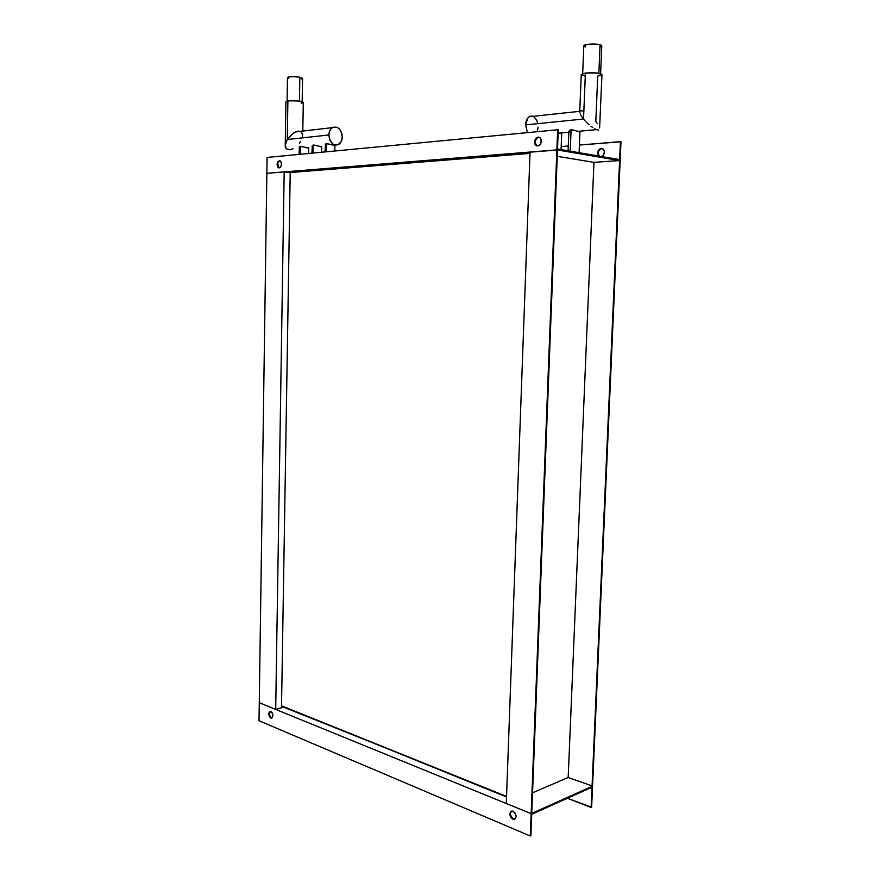 <?xml version="1.0" encoding="UTF-8"?>
<svg xmlns="http://www.w3.org/2000/svg" width="880" height="880" viewBox="0 0 880 880"><rect width="100%" height="100%" fill="white"/><g stroke="black" fill="none" stroke-linecap="round" stroke-linejoin="round"><path stroke-width="1.32" d="M592.042 786.346L619.608 160.556L620.158 160.655L592.559 786.115L568.183 777.491L532.543 792.814L568.183 777.491L593.956 162.349L568.183 777.491L592.559 786.115L620.983 141.757L579.425 145.057L620.444 141.658L619.652 159.61L557.513 148.984L558.261 129.877L557.645 129.756L267.08 157.443L557.645 129.756L531.157 813.659L506.286 803.517L530.046 152.042L506.286 803.517L531.157 813.659L556.864 149.875L557.48 149.985L531.74 813.395L531.157 813.659L531.74 813.395L557.48 149.985L266.849 173.305L259.27 702.713L266.849 173.305L284.185 171.897L275.693 709.423L259.27 702.713L531.157 813.659L259.27 702.713L259.017 720.753L259.27 702.713L275.693 709.423L284.185 171.897L290.224 172.623L284.185 171.897L266.849 173.305L267.08 157.443L266.849 173.305L556.864 149.875L620.158 160.655L556.864 149.875L557.645 129.756L558.261 129.877L557.513 148.984L619.652 159.61L620.983 141.757L592.042 786.346M530.046 152.042L556.864 149.875L530.046 152.042M557.227 156.321L593.956 162.349L619.608 160.556L593.956 162.349L557.227 156.321M283.69 707.146L275.693 709.423L283.69 707.146M601.777 148.456C598.213 150.062 597.432 152.625 599.434 156.156L598.268 153.725L598.565 151.294L599.874 149.314L601.777 148.456M598.884 156.057C596.893 152.537 597.674 149.974 601.238 148.368L599.335 149.215L598.015 151.195L597.718 153.626L598.884 156.057M538.758 137.17C535.073 138.996 534.325 141.768 536.514 145.475L537.471 145.992L535.656 144.353L535.271 141.053L536.822 138.094L538.758 137.17M537.812 145.992L535.898 145.365C533.709 141.658 534.457 138.886 538.142 137.06L536.217 137.984L534.655 140.954L535.04 144.254L536.514 145.761L539.132 145.541L540.727 143.759L541.211 139.535L540.012 137.643L538.142 137.06L540.078 137.687C542.245 141.427 541.497 144.188 537.812 145.992M279.961 160.765C277.398 162.525 277.057 164.846 278.938 167.739L277.728 163.856L278.366 161.964L279.95 160.765M279.246 167.904L278.322 167.662C276.441 164.758 276.782 162.437 279.356 160.688L277.75 161.887L277.057 164.494L277.673 166.98L278.806 167.871L280.5 167.189L281.358 165.495L281.193 162.118L279.356 160.688L280.291 160.93C282.161 163.845 281.82 166.166 279.246 167.904M568.282 145.981L561.187 146.564L568.282 145.981M601.755 156.552L603.768 154.682L604.406 151.492L603.57 149.402L601.238 148.368L603.141 148.973C605.165 151.866 604.703 154.385 601.755 156.552M511.599 811.096C509.652 813.835 510.257 816.442 513.414 818.917L512.82 819.181C509.025 815.397 508.926 812.691 512.501 811.063L510.422 811.921L509.839 814.693L511.082 817.773L513.436 819.357L515.108 818.95L516.142 816.53L515.317 813.329L513.117 811.239C516.912 815.001 517.022 817.707 513.469 819.368L510.587 815.254L510.488 812.889L511.423 811.217M270.314 711.381C268.774 713.636 269.126 715.803 271.381 717.882L270.787 718.058C268.18 715.033 268.125 712.822 270.622 711.414L269.379 711.843L268.719 713.9L269.302 716.474L270.787 718.058L272.305 717.728L272.965 715.66L272.382 713.075L270.886 711.491C273.504 714.505 273.57 716.727 271.073 718.146L269.346 714.384L270.292 711.392M591.635 807.224L592.559 786.115L531.157 813.659L530.288 836L259.017 720.753L530.288 836L530.882 835.725L531.707 814.297L591.998 787.193L591.107 807.477L567.325 798.281L591.635 807.224L592.559 786.115L531.157 813.659L530.288 836L530.882 835.725L531.707 814.297L591.998 787.193L591.635 807.224M514.954 819.06L513.414 818.917L514.954 819.06M271.975 718.003L271.381 717.882L271.975 718.003M308.198 147.961L300.322 146.311L300.19 154.286L300.322 146.311L299.233 147.488M307.681 147.994L301.004 146.322L299.42 146.707L299.079 154.396M299.387 147.796L300.234 148.401M334.433 145.332L326.414 143.638L326.26 151.811L326.414 143.638L325.226 144.848M333.927 145.365L327.118 143.649L325.457 144.045L325.061 151.921M325.358 145.178L326.194 145.783M321.167 146.663L313.214 144.991L313.071 153.065L313.214 144.991L312.081 146.179M320.65 146.696L313.907 145.002L312.29 145.387L311.927 153.175M312.224 146.498L313.06 147.103M579.788 131.714L571.087 129.767L570.229 151.162L571.087 129.767L568.865 131.384L570.746 132.55M579.403 131.747L572.033 129.767L569.624 130.251L568.865 131.428M558.899 132.924L559.779 133.188L558.899 132.924M560.538 133.364L559.779 133.188L560.538 133.364M600.622 73.667L601.788 45.859L600.061 44.759L598.862 73.249L600.061 44.759C595.474 43.318 583.451 44.132 583.814 45.837L582.681 73.601M533.126 116.314L529.177 116.732C527.054 118.338 525.877 121.044 525.657 124.872L527.417 132.638L525.657 124.872L583.528 119.02L525.657 124.872L527.758 118.118L529.87 116.336L532.279 116.05M584.331 119.977L583.528 119.02L585.409 73.051L581.251 74.536L585.409 73.051L583.528 119.02L585.189 120.923L584.331 119.977M586.08 121.88L587.015 122.815L586.08 121.88M588.962 124.608L587.015 122.815L588.962 124.608M592.845 127.622L590.931 126.236L592.845 127.622M596.255 129.514L594.649 128.733L596.255 129.514M598.642 129.987L597.597 129.932L598.642 129.987M599.599 127.952L601.964 74.624C599.863 72.886 594.341 72.358 585.409 73.051L596.981 72.974L601.964 74.536M601.326 75.262L597.718 76.12L595.815 121.528L597.234 123.376M582.791 118.074L583.528 119.02L582.791 118.074M581.515 116.281L582.12 117.161L581.515 116.281M580.217 113.894L580.998 115.434L580.217 113.894M579.777 111.606L579.81 112.596L579.777 111.606M579.865 111.309L580.844 110.66L583.242 111.166M533.489 116.479L536.558 119.834L537.779 123.321M538.109 127.215L537.229 131.703M584.683 75.966L581.273 74.657M600.468 46.816L601.788 45.771L600.963 45.067L595.859 44.11L587.422 44.374L583.814 45.848M583.825 45.958L585.596 46.959M302.148 101.772L302.544 78.342L299.849 77.198L299.442 101.2L299.849 77.198C293.326 76.34 289.201 76.483 287.474 77.627L287.1 101.09M328.867 134.981L287.276 139.535L285.285 144.914L286.22 148.764L289.762 149.809L286.22 148.764L285.263 146.443L285.923 142.307L287.859 138.622L293.26 133.144L298.265 131.065L293.26 133.144L287.276 139.535L287.892 100.947L287.276 139.535L328.867 134.981C329.01 131.593 330.165 129.151 332.299 127.644C337.942 125.884 341.264 129.008 342.265 137.005C342.111 140.415 340.945 142.868 338.767 144.364C333.19 146.091 329.89 142.956 328.867 134.981L329.901 140.228L332.86 144.023L335.412 145.09L337.986 144.771L341.044 141.867L342.265 137.005L341.836 133.463L339.46 129.008L337.084 127.27L333.201 127.182L330.968 128.821L329.45 131.56L328.867 134.981M302.797 131.054L303.292 102.498C300.718 101.002 295.581 100.485 287.892 100.947L285.923 101.717L285.23 145.662M300.872 131.461L302.709 134.552L302.291 137.808M292.985 148.753L289.762 149.809M300.619 141.449L299.387 143.253M285.967 101.849L289.102 100.815L297.187 100.936L302.951 102.102L303.248 102.63L301.279 103.257M301.62 78.925L302.203 78.716M302.5 78.474L299.849 77.198L292.853 76.626L288.365 77.055L287.518 77.77L288.376 78.298M281.93 706.486L506.539 796.411L281.534 705.815L290.224 172.524L530.002 153.395L290.224 172.524L281.534 705.815L506.517 796.961M536.514 145.475L535.898 145.365M278.938 167.739L278.322 167.662M271.667 717.97L271.073 718.146M514.052 819.104L513.469 819.368M308.616 153.483L308.715 147.631M334.807 150.997L334.917 145.024M321.563 152.251L321.673 146.344M568.095 150.788L568.865 131.417M579.106 152.68L579.964 131.571M561.077 149.589L561.715 133.243M559.383 133.078L568.832 132.198M577.676 131.373L596.541 129.624M581.251 74.536L579.744 111.892M529.177 116.732L579.766 111.32M332.299 127.644L295.416 131.912"/></g></svg>
